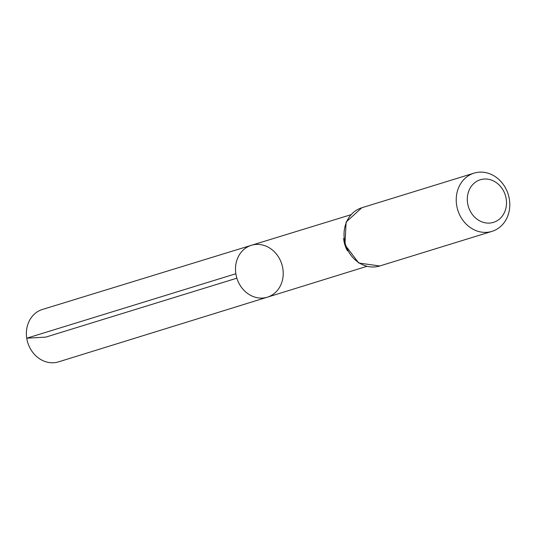 <?xml version="1.0" encoding="UTF-8"?>
<svg xmlns="http://www.w3.org/2000/svg" width="535" height="535" viewBox="0 0 535 535"><rect width="100%" height="100%" fill="white"/><g stroke="black" fill="none" stroke-linecap="round" stroke-linejoin="round"><path stroke-width="0.8" d="M235.848 273.753A27.145 23.533 -107.1 0 1 251.376 245.297A27.145 23.533 72.9 0 0 236.871 278.18A27.145 23.533 72.9 0 0 267.38 297.172A27.145 23.533 -107.1 0 1 235.848 273.753L26.75 338.2L45.742 337.13L236.871 278.18M467.59 203.119A22.303 19.334 -107.1 0 1 493.611 181.004A22.303 19.334 -107.1 0 1 499.503 219.042A22.303 19.334 -107.1 0 1 467.59 203.119M456.629 205.079A30.468 26.409 -107.1 0 1 474.037 173.146A30.468 26.409 -107.1 0 1 508.25 194.472A30.468 26.409 -107.1 0 1 491.993 231.367A30.468 26.409 -107.1 0 1 456.629 205.079M282.861 268.73A27.145 23.533 72.9 0 0 251.376 245.297L42.439 309.451A27.419 23.767 72.9 0 0 27.78 342.667A27.419 23.767 72.9 0 0 58.596 361.854L267.38 297.172A27.145 23.533 72.9 0 0 282.861 268.73M343.637 238.51A27.004 23.406 72.9 0 0 343.871 240.462A27.004 23.406 72.9 0 0 347.429 250.815M361.827 207.754A30.468 26.409 72.9 0 0 344.426 239.687A30.468 26.409 72.9 0 0 379.783 265.975L358.758 263.033L344.948 244.843L346.112 222.032L361.827 207.754L474.037 173.146M350.88 214.742L251.376 245.297M366.803 266.37L267.38 297.172M491.993 231.367L379.783 265.975"/></g></svg>
